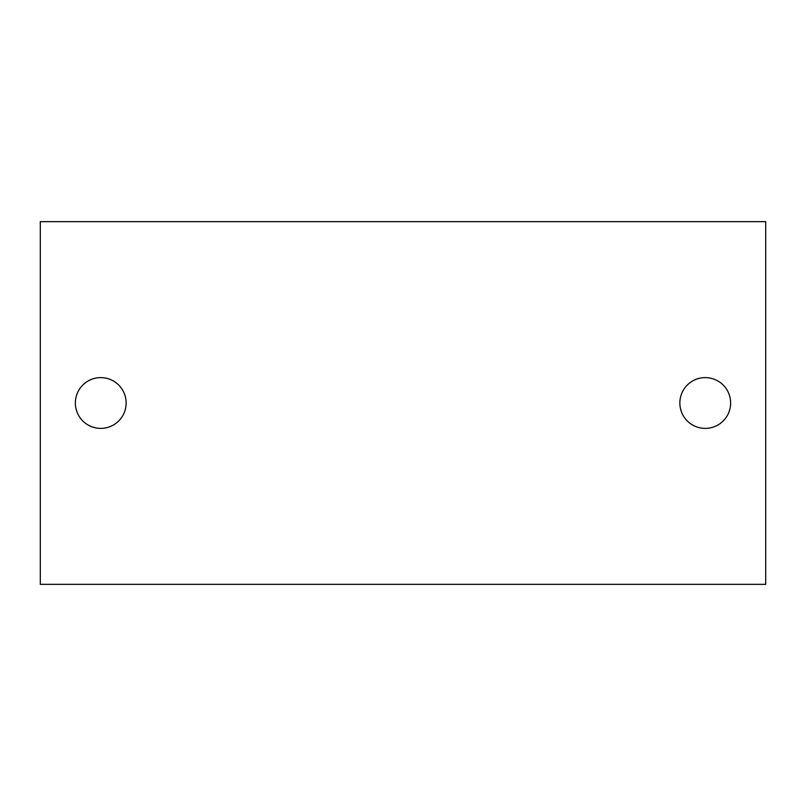 <?xml version="1.0" encoding="UTF-8"?>
<svg xmlns="http://www.w3.org/2000/svg" width="806" height="806" viewBox="0 0 806 806"><rect width="100%" height="100%" fill="white"/><g stroke="black" fill="none" stroke-linecap="round" stroke-linejoin="round"><path stroke-width="0.6" stroke-dasharray="4.03 3.02" d="M765.7 584.35L765.7 221.65L40.3 221.65L40.3 584.35L765.7 584.35M126.139 403A25.389 25.389 0 0 0 100.75 377.611A25.389 25.389 0 0 0 75.361 403A25.389 25.389 0 0 0 100.75 428.389A25.389 25.389 0 0 0 126.139 403M679.861 403A25.389 25.389 0 0 0 705.25 428.389A25.389 25.389 0 0 0 730.639 403A25.389 25.389 0 0 0 705.25 377.611A25.389 25.389 0 0 0 679.861 403"/><path stroke-width="1.21" d="M765.7 584.35L765.7 221.65L40.3 221.65L40.3 584.35L765.7 584.35M126.139 403A25.389 25.389 0 0 0 100.75 377.611A25.389 25.389 0 0 0 75.361 403A25.389 25.389 0 0 0 100.75 428.389A25.389 25.389 0 0 0 126.139 403M679.861 403A25.389 25.389 0 0 0 705.25 428.389A25.389 25.389 0 0 0 730.639 403A25.389 25.389 0 0 0 705.25 377.611A25.389 25.389 0 0 0 679.861 403"/></g></svg>
